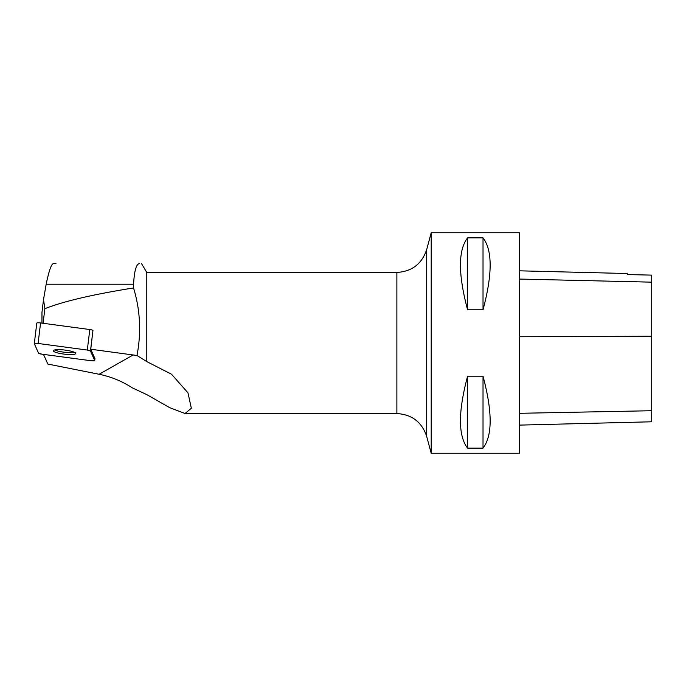 <?xml version="1.0" encoding="UTF-8"?>
<svg xmlns="http://www.w3.org/2000/svg" width="686" height="686" viewBox="0 0 686 686"><rect width="100%" height="100%" fill="white"/><g stroke="black" fill="none" stroke-linecap="round" stroke-linejoin="round"><path stroke-width="1.03" d="M36.804 323.2A3.499 0.635 6.9 0 1 36.795 323.123A3.499 0.635 6.9 0 1 40.577 322.952L89.797 329.537A3.499 0.635 6.9 0 1 92.953 330.489L90.741 349.234L136.986 355.494C141.393 332.667 140.253 310.158 133.556 287.957C93.15 294.38 63.584 301.291 44.864 308.691L43.518 299.559L46.176 284.227C48.938 270.85 51.339 263.999 53.371 263.664L55.978 263.664M94.711 360.493L90.458 351A3.499 0.635 -173.1 0 0 87.302 350.049L38.082 343.463A3.499 0.635 -173.1 0 0 34.3 343.635A3.499 0.635 -173.1 0 0 34.309 343.703L38.57 353.204A3.499 0.635 -173.1 0 0 41.726 354.148L90.946 360.733A3.499 0.635 -173.1 0 0 94.728 360.562A3.499 0.635 -173.1 0 0 94.711 360.493L94.942 358.606L90.741 349.234M56.535 349.697A11.37 2.049 -173.1 0 0 53.225 350.726A11.37 2.049 -173.1 0 0 64.261 354.13A11.37 2.049 -173.1 0 0 75.794 353.47A11.37 2.049 -173.1 0 0 68.952 350.726A11.37 2.049 -173.1 0 0 56.535 349.697M43.51 354.388L47.84 364.06L99.093 374.264C110.918 376.648 122.039 381.202 132.432 387.907L146.787 394.604L169.605 407.621L185.014 413.504L191.343 408.247L187.973 392.846L171.577 374.273L146.787 361.591L136.986 355.494M41.966 323.14L41.966 312.344L43.518 299.559M46.176 284.227L133.556 284.227L133.556 287.957M133.556 284.227C134.327 270.79 136.282 263.939 139.412 263.664M141.565 263.664L146.787 272.436L146.787 361.591M94.728 360.562L94.951 358.675A3.499 0.635 -173.1 0 0 94.942 358.606M43.089 323.286L44.864 308.691M431.202 453.249L431.202 232.751L519.396 232.751L519.396 453.249L431.202 453.249L426.692 436.442C421.907 422.104 411.969 414.473 396.877 413.564L396.877 272.436C411.969 271.527 421.907 263.904 426.692 249.558L426.692 436.442M467.586 376.202L483.021 376.202C492.522 411.814 492.522 435.79 483.021 448.13L467.586 448.13C458.085 435.79 458.085 411.814 467.586 376.202L467.586 448.13M467.586 237.87L483.021 237.87C492.522 250.21 492.522 274.186 483.021 309.798L467.586 309.798C458.085 274.186 458.085 250.21 467.586 237.87L467.586 309.798M519.396 425.114L651.7 421.787L651.7 275.12L627.227 274.563L651.7 275.12M519.396 270.816L627.227 273.525L627.227 274.563M483.021 448.13L483.021 376.202M483.021 309.798L483.021 237.87M54.623 349.937A11.37 2.049 -173.1 0 0 64.493 352.244A11.37 2.049 -173.1 0 0 74.628 352.372M38.57 353.196L41.735 354.148L90.929 360.733L94.711 360.484L90.458 351L87.293 350.049L38.099 343.463L34.317 343.712L38.57 353.196M92.953 330.489L90.458 351M40.577 322.952L38.082 343.463M87.302 350.049L89.797 329.537M99.093 374.264L133.221 354.919M651.7 410.725L519.396 413.306M651.7 336.226L519.396 336.749M651.7 282.16L519.396 279.056M36.795 323.123L34.3 343.635M185.014 413.564L396.877 413.564M146.787 272.436L396.877 272.436M426.692 249.558L431.202 232.751"/></g></svg>
